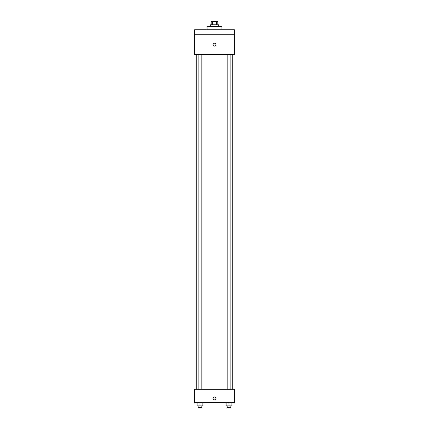 <?xml version="1.0" encoding="UTF-8"?>
<svg xmlns="http://www.w3.org/2000/svg" width="429" height="429" viewBox="0 0 429 429"><rect width="100%" height="100%" fill="white"/><g stroke="black" fill="none" stroke-linecap="round" stroke-linejoin="round"><path stroke-width="0.64" d="M212.376 24.764L212.376 21.45L211.186 21.45L211.186 24.764M212.376 21.45L217.814 21.45L217.814 24.764M216.624 24.764L216.624 21.45M210.355 26.421L210.355 24.764L218.645 24.764L218.645 26.421M221.959 29.735L221.959 26.421L207.041 26.421L207.041 29.735M194.616 29.735L234.384 29.735L234.384 34.706L194.616 34.706L194.616 29.735M234.384 34.706L234.384 54.59L194.616 54.59L194.616 34.706M214.5 46.101A1.448 1.448 0 0 1 213.245 43.924A1.448 1.448 0 0 1 215.755 43.924A1.448 1.448 0 0 1 214.5 46.101M194.616 389.323L234.384 389.323L234.384 402.579L194.616 402.579L194.616 389.323M214.5 399.887A1.448 1.448 0 0 1 213.245 397.71A1.448 1.448 0 0 1 215.755 397.71A1.448 1.448 0 0 1 214.5 399.887M226.115 402.579L226.115 405.893L231.917 405.893L231.917 402.579L231.917 405.893M229.016 405.893L229.016 402.579M230.877 405.893L230.877 407.55L227.156 407.55L227.156 405.893M197.083 402.579L197.083 405.893L202.885 405.893L202.885 402.579L202.885 405.893M199.984 405.893L199.984 402.579M201.844 405.893L201.844 407.55L198.123 407.55L198.123 405.893M232.727 389.323L232.727 54.59M196.273 389.323L196.273 54.59M227.156 54.59L227.156 389.323M230.877 54.59L230.877 389.323M201.844 389.323L201.844 54.59M198.123 389.323L198.123 54.59"/></g></svg>
